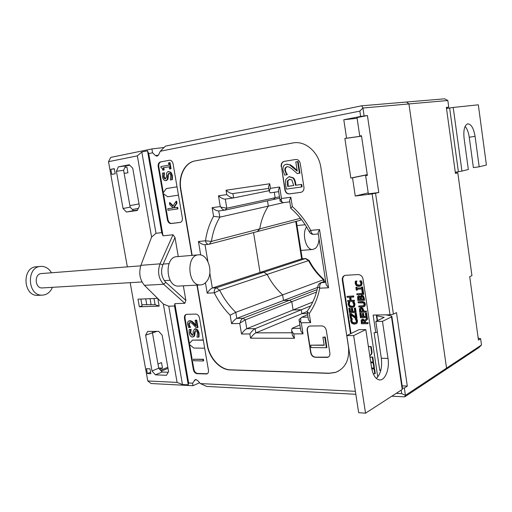 <?xml version="1.0" encoding="UTF-8"?>
<svg xmlns="http://www.w3.org/2000/svg" width="512" height="512" viewBox="0 0 512 512"><rect width="100%" height="100%" fill="white"/><g stroke="black" fill="none" stroke-linecap="round" stroke-linejoin="round"><path stroke-width="0.77" d="M306.97 311.59L301.888 313.702L301.267 309.773L293.107 309.978L291.782 301.709L289.549 300.275L283.514 300.48L282.598 294.816C276.326 289.094 271.181 282.285 267.149 274.4L263.898 272.198L267.149 274.4C271.181 282.285 276.326 289.094 282.598 294.816L283.514 300.48L289.549 300.275L291.782 301.709L293.107 309.978L301.267 309.773L301.888 313.702L307.469 313.587L301.888 313.702L255.866 332.864L255.174 328.646L310.72 305.907M312.768 302.022L246.784 328.71L245.312 319.846L316.518 292.058M323.974 279.533L235.789 312.307C229.274 306.074 223.898 298.714 219.654 290.214L214.278 292.845C214.022 290.278 214.694 288.602 216.294 287.814L212.352 288.006L260.045 272.442L253.542 232.57L260.045 272.442L263.898 272.198L260.045 272.442L301.658 258.854L305.747 258.522L309.146 260.467M323.866 279.437C317.926 274.195 313.043 267.923 309.222 260.621L308.55 260.608C312.39 267.968 317.325 274.298 323.36 279.59L323.686 281.677M305.67 258.528L301.658 258.854L295.757 221.478M305.408 258.586L308.55 260.608L219.654 290.214L216.294 287.814L305.408 258.586M301.293 219.315L299.667 220.448L257.76 231.462M317.165 289.6L243.002 318.272L236.8 318.381L317.664 287.398M209.434 244.16L257.549 231.514L259.757 228.864C261.152 220.429 264.006 212.845 268.333 206.112C264.006 212.845 261.152 220.429 259.757 228.864L257.286 231.558M283.552 202.643L268.333 206.112L267.482 200.819L268.333 206.112L219.904 217.133L218.675 210.944C216.736 210.944 214.554 209.85 212.128 207.661L213.581 216.307L219.904 217.133C215.565 224.307 212.742 232.397 211.437 241.402L205.478 240.794L198.419 241.491C200.646 243.571 202.72 244.64 204.64 244.685L204.749 244.678M279.686 198.144L273.414 199.52L275.155 197.715L274.285 192.269L275.155 197.715L273.414 199.52L225.037 210.125L226.797 208.211L279.469 196.781M406.515 102.029L408.941 103.936L447.834 100.499L444.614 98.816L361.664 105.805L362.95 108.006L408.941 103.936L406.515 102.029M446.541 368.134L444.762 370.259L478.95 347.552L481.491 344.992L446.541 368.134L408.941 103.936L446.541 368.134L405.427 395.36L404.723 396.858L444.762 370.259L446.541 368.134M478.189 338.15L480.627 338.694L481.491 344.992M480.627 338.694L478.458 340.096L469.709 276.71L471.942 275.61L457.792 172.819L455.456 173.402L446.349 107.411L448.749 107.162L446.387 107.686M447.834 100.499L448.749 107.162M455.405 173.037L457.792 172.819M280.486 201.248L279.962 200.966L280.058 200.48L281.478 198.49L279.648 187.008L278.394 190.022L278.618 191.43M279.648 187.008L270.445 188.333L269.242 191.29L270.131 192.851L278.656 191.661L270.131 192.851M270.445 188.333L269.715 183.77L268.512 186.746L268.736 188.154M269.715 183.77L226.061 190.234C228.614 192.486 230.854 193.606 232.794 193.587L268.781 188.416L232.794 193.587M226.061 190.234L226.784 194.598C229.318 196.838 231.552 197.958 233.491 197.946L269.139 190.682M226.784 194.598L218.49 195.789C220.992 198.016 223.213 199.123 225.152 199.11L233.389 197.958M218.49 195.789L220.288 206.579L220.819 207.066L226.797 208.211L225.286 199.091M281.12 199.13L281.926 202.061L283.462 202.65M220.819 207.066C221.933 209.12 223.277 210.15 224.851 210.157L225.037 210.125M204.64 244.685L208.595 244.314C207.034 244.23 205.997 243.059 205.478 240.794C206.758 231.802 209.459 223.642 213.581 216.307M205.44 282.797L207.2 293.158C208.838 290.522 210.56 288.806 212.352 288.006L209.811 272.979M209.216 244.211L211.437 241.402L300.48 218.291M207.2 293.158L214.278 292.845C218.496 301.325 223.789 308.774 230.157 315.187L235.789 312.307L236.8 318.381C235.027 319.258 233.286 320.998 231.565 323.616L239.77 323.514L240.122 322.97C240.55 320.621 241.504 319.053 243.002 318.272L245.312 319.846L240.122 322.97M239.77 323.514L241.517 333.984C243.264 331.373 245.024 329.613 246.784 328.71L255.174 328.646C253.414 329.562 251.642 331.334 249.862 333.965L250.56 338.182C252.339 335.558 254.112 333.786 255.866 332.864L291.942 332.762M250.56 338.182L294.477 338.285L292.365 335.386L292.058 333.472M294.477 338.285L293.773 333.888L291.661 330.995L291.994 328.39L299.898 324.966M293.773 333.888L303.021 333.869L300.845 330.925L300.538 328.998M303.021 333.869L301.254 322.758L299.232 320.794L298.995 319.597L299.68 319.046M300.71 322.189L300.755 318.138L301.683 317.242L307.648 314.726M301.254 322.758L310.662 322.637L308.429 319.661L308.122 317.747M310.662 322.637L309.222 313.542L306.957 311.514L307.622 310.637M325.83 282.413L321.568 282.624C320.064 283.482 319.456 285.338 319.731 288.179L317.779 286.816L317.939 285.875M309.222 313.542C314.298 306.342 317.798 297.894 319.731 288.179L328.57 287.789L326.195 284.755L325.901 282.88M328.57 287.789L319.533 229.536L318.08 232.57L318.278 233.83M309.35 231.923L309.197 231.603L310.707 230.406C311.219 232.928 312.224 234.24 313.702 234.355L313.792 234.349M325.626 281.094L319.923 283.181M319.533 229.536L310.707 230.406C305.766 221.037 299.642 213.107 292.326 206.611L290.758 207.987L291.002 208.512M292.326 206.611L290.848 197.254L289.542 200.282L289.76 201.658M192.16 255.379L180.883 189.44C178.394 176.141 185.011 162.528 195.226 160.896L293.824 142.803M338.496 371.123L335.667 372.326L329.152 373.222L230.47 369.824C220.23 369.69 209.498 357.965 207.501 345.12L197.242 285.101M310.246 326.016L321.734 325.907C324.134 326.163 325.664 327.667 326.336 330.419L329.875 353.075C330.099 355.264 329.37 356.698 327.693 357.37L315.187 357.28C312.851 356.966 311.354 355.462 310.701 352.768L307.174 330.515C306.944 328.256 307.693 326.797 309.427 326.131L310.246 326.016M281.19 166.656C280.966 163.808 281.978 162.048 284.211 161.382L295.661 159.469C298.042 159.366 299.578 160.73 300.256 163.552L303.942 187.13C304.16 189.92 303.168 191.654 300.966 192.326L289.357 193.907C287.027 193.939 285.53 192.57 284.864 189.805L281.459 166.611C281.242 163.763 282.246 162.003 284.486 161.338L295.744 159.456M173.011 234.746L160.045 263.84C157.299 271.782 158.49 278.592 163.622 284.25L144.435 285.325C139.834 279.75 138.656 273.094 140.89 265.344L151.59 237.075L156.019 233.286L161.741 232.646L163.046 235.827L173.011 234.746L174.989 237.466L178.285 256.557M183.341 285.843L185.856 300.41L165.882 282.406C161.498 277.549 160.48 271.712 162.822 264.902L174.989 237.466M185.856 300.41L184.858 303.296L174.848 303.642L174.522 306.01L168.768 306.195L163.341 304.038L144.435 285.325M165.882 282.406L163.622 284.25L184.858 303.296M401.203 390.125L401.722 393.632L405.427 395.36L404.339 388L402.586 388.333M401.722 393.632L396.198 393.357M355.379 391.322L200.397 383.584L206.733 386.445L355.834 394.285M391.84 396.179L404.723 396.858M364.109 115.878L362.95 108.006L359.84 111.11L360.627 116.442L367.424 115.539L378.778 192.518L372.115 193.907L390.029 314.752L393.414 314.131L375.558 193.325M393.414 314.131L396.48 312.627L407.309 386.08L404.339 388M378.778 192.518L368.346 193.837L365.645 175.642L367.366 175.392L361.478 135.718L359.75 136.026L357.011 117.581L367.424 115.539M368.211 192.915L355.258 196.026L352.525 177.824L350.822 178.067L344.87 138.502L346.566 138.202L343.795 119.75L360.627 116.442M372.115 193.907L355.258 196.026M361.664 105.805L165.421 146.15L160.288 151.258L359.84 111.11M160.288 151.258L158.547 154.95L157.075 156.179L155.437 155.565L152.608 152.8L151.885 148.934L110.726 157.402L108.518 161.67L137.344 155.872L141.805 151.994L147.494 150.835L148.73 153.581L152.608 152.8M148.73 153.581L163.046 235.827M174.848 303.642L188.659 382.995L188.25 384.851L182.47 384.557L177.094 382.419L147.77 380.954L151.123 383.526L192.992 385.722L192.595 383.194L188.659 382.995M192.595 383.194L195.277 379.533L197.536 380.41L200.397 383.584M380.774 370.477L379.776 370.445L374.093 332.678L375.795 332.672L373.152 315.059L390.029 314.752M173.088 163.872L182.362 217.965C182.605 220.397 181.888 221.888 180.192 222.438L171.072 223.546C169.242 223.52 168.019 222.285 167.418 219.84L158.202 166.624C157.946 164.096 158.688 162.534 160.429 161.946L169.44 160.237C171.27 160.205 172.486 161.414 173.088 163.872M350.522 333.779L342.298 280.173C342.074 277.677 342.976 276.064 344.992 275.347L358.112 274.56C360.704 274.714 362.349 276.23 363.046 279.123L377.747 377.024M195.776 314.074C197.658 314.278 198.906 315.597 199.507 318.042L208.448 370.182C208.685 372.154 208.128 373.414 206.784 373.952L197.024 373.683C195.174 373.37 193.952 372.026 193.363 369.645L184.474 318.323C184.23 316.211 184.826 314.886 186.278 314.349L195.776 314.074M191.872 255.405L180.602 189.491C178.112 176.186 184.73 162.573 194.944 160.934L293.376 142.867C305.536 140.646 318.81 152.326 320.89 167.597L348.435 346.611C349.715 359.782 345.376 368.397 335.424 372.461L328.902 373.357L230.208 369.939C219.968 369.811 209.229 358.08 207.232 345.229L196.954 285.12M151.885 148.934L164.064 147.501M147.77 380.954L130.176 282.662M127.347 266.867L108.518 161.67M147.494 150.835L161.741 232.646M141.805 151.994L156.019 233.286M151.59 237.075L137.344 155.872M177.094 382.419L163.341 304.038M116.41 171.302L123.04 208.499L126.426 212.019L137.344 210.49L139.418 206.131L132.736 168.23L129.267 164.749L118.387 166.848L116.41 171.302L123.61 170.291L125.594 165.875L129.613 165.101M152.006 370.963L155.398 374.829L166.451 375.302L168.582 371.603L162.163 335.187L158.688 331.347L147.667 331.405L145.632 335.2L152.006 370.963L158.72 368.211L152.429 332.755L153.178 331.373M115.2 173.76L114.285 168.659L110.842 169.318L111.75 174.4L115.2 173.76M147.379 373.562L150.88 373.709L150.01 368.845L146.509 368.717L147.379 373.562L150.618 372.23M157.83 298.586L159.162 306.138L139.341 306.778L137.984 299.168L157.613 298.368M168.768 306.195L182.47 384.557M174.522 306.01L188.25 384.851M141.901 304.73L155.085 304.698L159.162 306.138M168.198 372.275L162.099 372.038L158.72 368.211M137.542 210.08L133.517 210.643L130.15 207.162L123.61 170.291M145.734 298.854L146.752 304.563M139.341 306.778L142.106 305.894L140.883 299.053M166.272 188.557L177.024 186.842L166.272 188.557L162.854 193.312L167.693 196.781L178.451 195.162M203.302 340.173L192.448 340.122L203.264 339.968M192.448 340.122L188.96 344.051L193.811 348.051L204.678 348.192M180.525 222.349L171.635 223.424C169.805 223.392 168.589 222.157 167.987 219.718L163.494 193.766M176.064 201.299L176.627 201.19L176.979 203.251L174.31 207.155L174.854 207.712L177.683 207.328L177.952 208.89L177.382 209.005L177.114 207.443L174.291 207.827L173.747 207.27L176.416 203.36L176.064 201.299L172.877 206.182L169.421 202.778L169.754 204.717L173.216 207.974L167.77 208.723L168.038 210.272L177.382 209.005M167.77 208.723L173.184 207.942M169.421 202.778L169.984 202.669L173.139 205.773M207.29 373.728L197.555 373.446C195.706 373.139 194.49 371.795 193.901 369.414L189.6 344.582M193.459 359.238L203.424 359.245L203.68 360.749L203.149 360.979L202.886 359.469L193.459 359.238L193.715 360.73L203.149 360.979M361.498 287.174L362.637 286.938L363.059 289.709L362.56 289.92L362.144 287.142L361.498 287.174L361.638 288.083L356.64 288.294L356.499 287.392L355.859 287.418L356.282 290.176L356.922 290.15L356.781 289.242L361.779 289.037L361.92 289.946L362.56 289.92M357.306 289.222L357.414 289.946L356.922 290.15M356.499 287.392L355.859 287.418M356.998 287.187L357.133 288.09L356.64 288.294M357.133 288.09L361.606 287.898M362.637 286.938L362.144 287.142M358.848 296.966L359.712 297.338L360.25 299.494L358.419 299.552L358.246 297.35L358.848 296.966L358.246 297.35M358.739 297.139L358.912 299.334L360.218 299.296M358.912 299.334L358.419 299.552M361.651 296.531L362.65 297.011L363.277 299.392L360.947 299.469L360.762 297.146L361.651 296.531M361.459 296.55L361.44 299.258L363.245 299.194M361.44 299.258L360.947 299.469M361.254 296.928L360.762 297.146M361.235 295.533L361.958 295.334L363.494 296.019L364.627 300.102L364.134 300.32L363.002 296.237L361.466 295.546L360.102 296.934L358.579 295.987L357.536 296.762L357.85 300.518L364.134 300.32M363.494 296.019L363.002 296.237M358.464 295.942L360.256 296.307M359.795 313.318L360.467 317.741L366.752 317.638L366.08 313.19L365.331 313.21L365.862 316.71L363.526 316.749L363.034 313.491L362.285 313.504L362.784 316.762L361.062 316.794L360.538 313.306L359.795 313.318L360.538 313.306M361.024 313.075L361.555 316.563L361.062 316.794M361.555 316.563L362.746 316.544M363.034 313.491L362.285 313.504M363.52 313.261L364.013 316.518L363.526 316.749M364.013 316.518L365.83 316.486M366.08 313.19L365.331 313.21M366.566 312.966L367.238 317.408L366.752 317.638M362.624 320.307L363.674 320.698L364.32 322.797L361.958 322.822L361.862 320.768L362.624 320.307M362.49 320.314L362.451 322.592L364.282 322.566M362.451 322.592L361.958 322.822M362.349 320.531L361.862 320.768M366.835 318.208L367.328 317.978L367.514 319.2L364.851 321.709L367.021 319.43L366.835 318.208L364.474 320.768L362.413 319.328L361.165 320.147L361.382 323.77L367.667 323.699L367.526 322.758L365.018 322.79L364.851 321.709M367.514 319.2L367.021 319.43M365.344 321.472L365.504 322.554L365.018 322.79M365.504 322.554L367.526 322.758M368.013 322.522L368.154 323.469L367.667 323.699M362.125 319.309L362.899 319.098L364.864 320.346M354.131 301.978L352.653 302.221L354.131 301.978L355.002 304.16L354.534 306.451L353.395 307.219M349.786 302.112L348.301 302.355L348.115 304.538L349.312 306.803L351.789 307.616L354.035 306.669L354.509 304.378L353.638 302.195M349.286 302.323L348.301 302.355M349.792 302.182L349.312 304.307L350.182 305.85L349.683 306.067L348.813 304.525L349.299 302.4M350.182 305.85L352.973 306.304M352.653 302.221L353.792 304.384L353.408 305.939L351.642 306.643L349.683 306.067M354.63 302.906L354.131 303.123M355.053 313.523L356.282 313.28L357.03 318.202L356.538 318.432L355.789 313.51L355.053 313.523L355.648 317.427L350.368 313.715L349.632 313.728L350.342 318.355L351.066 318.342L350.522 314.765L355.77 318.445L356.538 318.432M351.11 315.181L351.558 318.118L351.066 318.342M350.368 313.715L349.632 313.728M350.861 313.491L355.552 316.781M356.282 313.28L355.789 313.51M322.918 337.242L325.261 337.005L326.899 347.475L326.4 347.725L324.755 337.242L322.918 337.242L324.186 345.306L310.701 345.184L311.072 347.552L326.4 347.725M324.147 345.056L310.701 345.184M325.261 337.005L324.755 337.242M169.434 162.72L170.01 162.643L171.059 168.742L169.562 168.992L170.483 168.826L169.434 162.72L168.512 162.893L168.896 165.114L160.864 166.592L161.082 167.878C161.984 167.776 162.541 168.557 162.758 170.214L163.571 170.074L163.181 167.814L169.171 166.726L169.562 168.992M171.059 168.742L170.483 168.826M169.178 166.746L163.181 167.814M163.757 167.731L164.147 169.984L163.571 170.074M164.147 169.984L162.758 170.214M176.979 203.251L176.416 203.36M174.31 207.155L173.747 207.27M174.854 207.712L174.291 207.827M177.683 207.328L177.114 207.443M194.79 328.979L195.603 328.8L197.715 329.875L199.078 333.005L199.046 336.941L198.509 337.152L198.541 333.21L197.171 330.08L195.059 328.998L194.547 329.069L193.197 331.392L193.146 333.843L192.346 335.366L190.182 332.941L190.56 329.498L189.139 329.51L189.171 333.056C189.728 335.546 190.816 336.877 192.422 337.056L193.914 336.288L194.406 332.147L195.539 330.662C196.499 330.669 197.158 331.558 197.51 333.331L196.992 337.152L198.509 337.152M195.405 330.669L194.912 334.099L194.368 334.31M194.912 334.099L194.458 336.077L193.914 336.288M194.458 336.077L193.28 336.877M190.56 329.498L189.139 329.51M191.098 329.293L190.579 329.613M191.123 329.414L190.72 332.736L192.685 335.194M371.738 368.602L374.554 368.685L375.283 373.504L374.803 373.786L374.074 368.96L371.795 368.89M374.554 368.685L374.074 368.96M373.216 373.728L374.803 373.786M369.971 357.011L372.794 357.062L370.016 357.28M372.794 357.062L373.504 361.76L373.024 362.029L372.314 357.325M370.726 361.978L373.024 362.029M370.822 362.637L373.645 362.701L370.867 362.918M373.645 362.701L374.413 367.744L373.933 368.019L373.171 362.97M371.629 367.955L373.933 368.019M368.384 346.534L371.206 346.566L368.422 346.797M371.206 346.566L371.962 351.533C372.16 353.44 371.533 354.758 370.086 355.494M369.773 355.68C371.11 354.906 371.68 353.606 371.482 351.795L370.726 346.822M203.424 359.245L202.886 359.469M195.098 320.288L196.698 320.07L197.971 327.494L197.427 327.699L196.154 320.269L195.098 320.288L196.115 326.195L191.405 321.466L188.966 320.941C187.789 321.306 187.354 322.483 187.654 324.467L188.717 327.52L189.997 327.507L188.71 324.576L188.819 323.11L189.843 322.502C190.618 322.368 191.827 323.149 193.459 324.832L196.141 327.706L197.427 327.699M189.69 322.509L189.254 324.378L189.83 326.061L189.286 326.266M189.83 326.061L190.522 327.219L189.978 327.418M190.522 327.219L189.997 327.507M189.203 320.858L190.042 320.678L191.949 321.267L191.405 321.466M191.949 321.267L193.766 322.848L193.222 323.046M193.766 322.848L195.942 325.19M196.698 320.07L196.154 320.269M168.416 171.584L170.989 172.307L172.371 175.424L172.371 179.635L170.298 179.981L171.802 179.725L171.795 175.514L170.419 172.397L168.314 171.603C167.194 171.776 166.586 172.73 166.49 174.47L166.458 177.094L165.344 178.95C164.448 179.002 163.84 178.227 163.514 176.634L163.859 172.89L162.451 173.139L162.515 176.915C163.085 179.482 164.173 180.723 165.76 180.646L167.238 179.571L167.693 175.066L168.826 173.293C169.766 173.152 170.419 173.997 170.778 175.814L170.298 179.981M172.371 179.635L171.802 179.725M169.107 173.28L168.269 174.976L168.25 177.293L167.674 177.382M168.25 177.293L167.814 179.482L167.238 179.571M167.814 179.482L166.317 180.557M165.76 180.646L166.342 180.557L165.76 180.646M163.878 173.011L164.435 172.8L163.859 172.89M164.454 172.922L164.09 176.544L165.638 178.867M289.466 179.29L291.885 180.013L293.696 185.549L287.642 186.413L287.373 180.973L289.466 179.29M289.594 179.27L287.91 180.87L288.179 186.304L293.69 185.517M288.179 186.304L287.642 186.413M289.171 176.685L293.171 177.734C294.4 178.758 295.226 180.544 295.635 183.091L295.968 185.19L295.43 185.299L295.098 183.194C294.688 180.646 293.862 178.861 292.634 177.837L288.877 176.736L285.734 179.475L285.562 184.474L286.298 189.126L301.562 186.976L301.171 184.48L295.43 185.299M295.968 185.19L301.171 184.48M301.702 184.371L302.093 186.867L301.562 186.976M295.802 161.901L298.131 161.51L299.949 173.139L299.411 173.242L297.594 161.6L295.802 161.901L297.248 171.155L289.478 164.736L286.278 164.262C283.654 164.826 282.566 166.899 283.021 170.49L284.678 175.104L286.829 174.778L284.794 170.394L285.043 168.013L286.778 166.79C288.109 166.381 290.118 167.322 292.813 169.619L297.222 173.574L299.411 173.242M287.053 166.752L285.587 167.923L285.338 170.298L286.227 172.858L285.69 172.96M286.227 172.858L287.347 174.541L286.81 174.637M287.347 174.541L286.829 174.778M286.797 164.173L289.478 164.736M290.022 164.64L293.024 166.726L292.486 166.816M293.024 166.726L297.139 170.438M298.131 161.51L297.594 161.6M356.672 318.65L355.2 318.899L356.672 318.65L357.542 320.832L357.069 323.104L356.032 323.821M352.32 318.72L350.842 318.963L350.656 321.133L351.846 323.392L354.33 324.243L356.576 323.334L357.05 321.062L356.179 318.88M351.827 318.95L350.842 318.963M352.333 318.79L351.846 320.896L352.717 322.438L352.224 322.669L351.354 321.126L351.84 319.021M352.717 322.438L355.59 322.906M355.2 318.899L356.333 321.062L355.949 322.605L354.182 323.27L352.224 322.669M357.171 319.584L356.678 319.814M348.806 308.32L349.478 312.71L355.648 312.582L354.97 308.166L354.24 308.186L354.771 311.661L352.474 311.712L351.981 308.48L351.251 308.493L351.744 311.725L350.061 311.763L349.53 308.301L348.806 308.32L349.53 308.301M350.029 308.083L350.554 311.539L350.061 311.763M350.554 311.539L351.712 311.514M351.981 308.48L351.251 308.493M352.474 308.256L352.966 311.488L352.474 311.712M352.966 311.488L354.739 311.45M354.97 308.166L354.24 308.186M355.469 307.949L356.141 312.358L355.648 312.582M346.976 296.39L353.638 295.955L353.786 296.896L353.286 297.107L353.146 296.166L346.976 296.39L347.117 297.325L349.53 297.242L350.029 300.486L347.616 300.563L347.757 301.498L353.926 301.306L353.786 300.365L350.758 300.461L350.259 297.216L353.286 297.107M350.784 297.197L351.251 300.25L350.758 300.461M351.251 300.25L353.786 300.365M354.278 300.154L354.426 301.088L353.926 301.306M349.997 300.288L347.616 300.563M353.638 295.955L353.146 296.166M361.018 308.749L362.01 309.126L362.714 311.277L360.218 311.328L360.141 309.28L361.018 308.749M360.838 308.762L360.704 311.104L362.682 311.059M360.704 311.104L360.218 311.328M360.506 307.77L361.338 307.539L362.822 308.128L363.917 311.034L363.43 311.258L362.336 308.352L360.371 307.827L359.475 308.646L359.642 312.288L365.92 312.154L365.779 311.206L363.43 311.258M363.917 311.034L365.779 311.206M366.272 310.982L366.413 311.93L365.92 312.154M364.486 302.157L358.054 301.869L362.464 301.536L364.486 302.157L365.357 304.038L365.056 305.946L364.179 306.554M363.77 305.664L358.694 306.061L358.835 307.002L363.686 306.778L364.563 306.17L364.864 304.256L363.994 302.374M358.054 301.869L358.202 302.81L363.43 302.963L364.147 304.282L363.373 305.862L358.694 306.061M361.888 290.419L363.13 290.182L363.75 294.323L363.258 294.528L362.637 290.387L361.888 290.419L362.368 293.606L356.832 293.818L356.979 294.765L363.258 294.528M362.342 293.421L356.832 293.818M363.13 290.182L362.637 290.387M361.274 280.762L359.776 281.005L361.274 280.762L362.15 282.963L361.67 285.306L360.403 286.144M356.838 280.979L355.341 281.222L355.149 283.45L356.358 285.728L358.88 286.509L361.178 285.504L361.658 283.162L360.774 280.96M356.346 281.178L355.341 281.222M356.851 281.05L356.352 283.226L357.235 284.768L356.742 284.973L355.859 283.424L356.352 281.248M357.235 284.768L360 285.203M359.776 281.005L360.928 283.187L360.531 284.774L358.733 285.523L356.742 284.973M361.773 281.696L361.28 281.894M301.184 192.282L289.626 193.85C287.296 193.882 285.798 192.512 285.133 189.747L281.459 166.611M351.014 333.536L342.803 279.981C342.573 277.818 343.27 276.282 344.89 275.379M328.269 357.12L315.437 357.158C313.101 356.838 311.61 355.341 310.957 352.646L307.43 330.4C307.2 328.429 307.782 327.034 309.184 326.214M163.302 192.685L158.778 166.541C158.522 164.013 159.264 162.458 161.005 161.869L169.722 160.211M189.421 343.533L185.024 318.131C184.781 316.301 185.235 315.034 186.387 314.323M407.309 386.08L402.144 385.856M367.27 174.746L352.525 177.824M365.645 175.642L367.347 175.27M375.795 332.672L377.376 331.904M380.934 369.798L379.776 370.445M361.485 135.789L359.75 136.026M343.795 119.75L357.114 118.291M346.566 138.202L361.53 136.096M344.87 138.502L361.542 136.16M367.258 174.643L350.822 178.067M199.622 382.72L192.992 385.722M126.426 212.019L133.517 210.643M123.04 208.499L130.15 207.162M155.398 374.829L162.099 372.038M110.842 169.318L114.317 168.845M145.632 335.2L152.429 332.755M118.387 166.848L125.594 165.875M157.978 364.026L161.523 362.592L162.496 368.102L159.654 369.274M152.461 332.954L156.896 331.36M158.675 367.968L162.496 368.102M124.954 167.296L126.918 167.027L127.942 172.8L124.154 173.344M139.027 203.923L129.875 205.632M124.902 167.411L126.918 167.027M446.502 108.518L453.203 107.443L461.933 171.085L468.339 169.498L464.077 138.24C463.309 130.01 464.531 125.203 467.75 123.827C471.219 124.083 473.658 128.243 475.072 136.307L479.194 166.81L473.382 167.603L469.261 137.248C468.544 132.422 467.162 128.8 465.12 126.368M461.933 171.085L455.296 172.224M453.203 107.443L478.323 104.813L486.4 165.024L479.194 166.81M376.352 378.432C380.646 374.157 382.31 367.437 381.331 358.266L375.802 321.44L382.477 321.357L388.006 358.4C389.792 369.011 385.043 381.005 379.27 379.878C375.462 378.982 372.909 374.938 371.597 367.75L365.818 329.587L359.04 329.626L346.803 335.597L353.658 335.59L365.818 329.587M382.477 321.357L391.494 316.902L391.808 316.051L385.869 314.829M376.57 315.002L376.422 315.725L384.179 317.35L375.802 321.44M391.898 316.653L402.502 388.275L402.24 389.453L365.536 413.184L358.669 412.71L346.803 335.597M365.536 413.184L353.658 335.59M40.474 266.426L36.538 266.771C21.664 266.906 22.963 296.384 37.824 295.36L38.502 295.328M51.514 272.781C48.89 268.435 45.363 266.304 40.934 266.387C26.054 266.515 27.366 296.16 42.234 295.136C46.061 294.957 49.12 293.05 51.411 289.427L52.461 287.315M140.717 265.83L41.549 273.555C34.029 273.568 34.701 288.512 42.202 287.936L42.509 287.917M207.315 280.538C205.446 283.366 203.13 284.832 200.358 284.934C187.507 285.907 185.907 254.675 198.797 254.822C207.712 253.792 213.549 271.699 207.315 280.538M179.155 286.061L178.586 286.093C165.651 287.059 164.122 256.55 177.088 256.659L198.387 254.854M319.008 238.502C318.854 243.014 317.67 246.298 315.437 248.346L312.71 249.491C306.15 250.458 301.555 233.85 306.554 226.944M233.626 197.926L232.902 193.574M220.288 206.579L212.128 207.661M207.859 261.434L205.018 244.653M198.419 241.491L200.71 254.982M230.157 315.187L231.565 323.616M241.517 333.984L249.862 333.965M300.435 328.326L291.994 328.39M308.026 317.133L301.683 317.242M290.848 197.254L281.478 198.49M140.89 265.344L160.045 263.84L162.822 264.902M155.437 155.565L158.426 155.187M150.061 298.675L151.072 304.416M153.997 298.515L155.085 304.698M358.771 298.432L358.278 298.65M361.28 298.182L360.787 298.394M364.32 298.054L363.827 298.272M359.072 295.776L358.579 295.987M361.958 295.334L361.466 295.546M362.31 321.658L361.818 321.888M362.899 319.098L362.413 319.328M354.534 306.451L354.035 306.669M349.402 302.995L348.902 303.206M349.312 304.307L348.813 304.525M352.134 306.426L351.642 306.643M355.002 304.16L354.509 304.378M194.95 331.942L194.406 332.147M190.72 332.736L190.182 332.941M192.557 335.2L192.013 335.405M195.603 328.8L195.059 328.998M197.715 329.875L197.171 330.08M199.078 333.005L198.541 333.21M371.962 351.533L371.482 351.795M189.363 322.912L188.819 323.11M189.254 324.378L188.71 324.576M190.042 320.678L189.498 320.87M168.269 174.976L167.693 175.066M164.09 176.544L163.514 176.634M170.989 172.307L170.419 172.397M172.371 175.424L171.795 175.514M287.859 184.262L287.322 184.371M287.91 180.87L287.373 180.973M293.171 177.734L292.634 177.837M295.635 183.091L295.098 183.194M289.536 176.614L288.998 176.717M285.587 167.923L285.043 168.013M285.338 170.298L284.794 170.394M357.069 323.104L356.576 323.334M351.942 319.59L351.45 319.821M351.846 320.896L351.354 321.126M354.675 323.04L354.182 323.27M357.542 320.832L357.05 321.062M360.589 310.323L360.096 310.547M360.634 309.056L360.141 309.28M362.822 308.128L362.336 308.352M363.802 310.234L363.309 310.458M361.338 307.539L360.845 307.763M365.056 305.946L364.563 306.17M363.098 305.734L362.605 305.952M362.464 301.536L361.971 301.747M365.357 304.038L364.864 304.256M361.67 285.306L361.178 285.504M356.454 281.882L355.955 282.08M356.352 283.226L355.859 283.424M359.226 285.318L358.733 285.523M362.15 282.963L361.658 283.162M160.429 161.946L161.005 161.869M158.202 166.624L158.778 166.541M167.418 219.84L167.987 219.718M171.072 223.546L171.635 223.424M180.038 222.464L180.461 222.368M342.298 280.173L342.803 279.981M184.474 318.323L185.024 318.131M193.363 369.645L193.901 369.414M197.024 373.683L197.555 373.446M206.074 374.042L206.605 373.805M194.381 380.262L196.07 379.507M160.55 370.285L167.821 367.277M129.773 165.261L126.477 165.702M138.349 208.378L132.429 209.517M475.072 136.307L469.261 137.248M449.632 107.981L458.406 171.738M388.006 358.4L381.331 358.266M402.24 389.453L391.494 316.902M377.542 320.589L376.832 315.846M324.211 281.478L323.917 279.61M302.24 258.778L296.333 221.325M299.974 220.365L301.408 219.462M280.058 200.48L278.394 190.022M269.242 191.29L268.512 186.746M233.491 197.946L225.152 199.11M279.962 200.966L281.926 202.061M224.851 210.157L218.675 210.944M292.365 335.386L291.661 330.995M300.845 330.925L299.232 320.794M298.995 319.597L300.755 318.138M308.429 319.661L307.238 312.16M325.6 280.954L320.928 282.72C319.066 283.411 318.016 284.774 317.779 286.816C315.77 296.512 312.166 304.749 306.957 311.514M326.195 284.755L318.08 232.57M318.291 233.92L313.702 234.355C311.654 234.406 310.15 233.491 309.197 231.603C304.211 222.227 298.029 214.432 290.643 208.211M290.758 207.987L289.542 200.282M289.786 201.843L283.29 202.675M358.739 295.821L358.246 296.032M361.568 295.392L361.075 295.603M362.451 319.162L361.958 319.392M352.941 306.31L352.442 306.534M195.091 328.864L194.547 329.069M189.51 320.742L188.966 320.941M168.928 171.507L168.352 171.597M289.414 176.634L288.877 176.736M355.539 322.925L355.046 323.155M360.864 307.61L360.371 307.827M363.699 305.715L363.373 305.862M359.974 285.216L359.475 285.414M206.784 373.952L207.264 373.741M161.299 371.13L168.006 368.346M377.178 320.768L376.422 315.725M37.824 295.36L42.234 295.136M42.202 287.936L142.003 281.958M164.307 280.621L170.125 280.275M163.194 264.077L168.998 263.622M178.586 286.093L200.358 284.934M300.928 250.438L312.71 249.491M297.005 225.574L305.152 224.723"/></g></svg>
